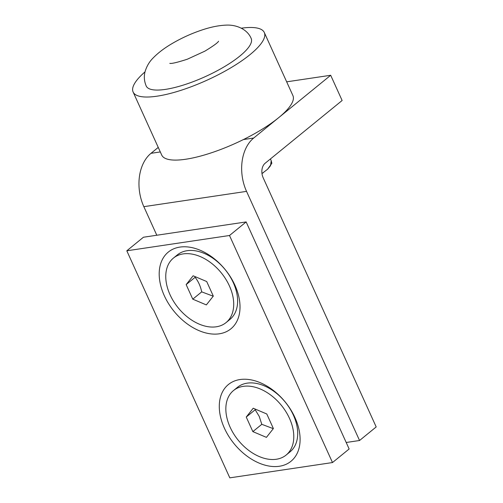 <?xml version="1.0" encoding="UTF-8"?>
<svg xmlns="http://www.w3.org/2000/svg" width="503" height="503" viewBox="0 0 503 503"><rect width="100%" height="100%" fill="white"/><g stroke="black" fill="none" stroke-linecap="round" stroke-linejoin="round"><path stroke-width="0.75" d="M214.064 258.913A22.509 15.002 50.8 0 1 214.8 259.183M233.298 281.881A22.509 15.002 50.8 0 1 233.411 282.648M179.942 247.086A49.514 33.003 -129.2 0 0 163.752 294.444A49.514 33.003 -129.2 0 0 217.189 334.042A49.514 33.003 -129.2 0 0 236.492 288.992A49.514 33.003 -129.2 0 0 208.475 254.619A49.514 33.003 -129.2 0 0 179.942 247.086M332.496 462.553L229.802 477.85L126.806 250.796L229.5 235.498L332.496 462.553L349.145 448.984L246.149 221.93L229.5 235.498M240.025 379.539A49.514 33.003 -129.2 0 0 223.835 426.89A49.514 33.003 -129.2 0 0 277.272 466.495A49.514 33.003 -129.2 0 0 296.575 421.445A49.514 33.003 -129.2 0 0 268.552 387.065A49.514 33.003 -129.2 0 0 240.025 379.539M274.148 391.365A22.509 15.002 50.8 0 1 274.877 391.63M293.381 414.327A22.509 15.002 50.8 0 1 293.494 415.101M246.149 221.93L143.449 237.227L126.806 250.796M246.539 191.373A39.611 27.458 -98.5 0 1 253.694 138.029L330.685 75.274L342.128 100.499L265.138 163.255A10.802 7.488 81.5 0 0 263.182 177.804L376.194 426.934L359.551 440.502L246.539 191.373L143.845 206.67L156.804 235.241M346.196 442.489L359.551 440.502M330.685 75.274L286.672 81.832M158.25 147.41L150.994 153.327A39.611 27.458 81.5 0 0 143.845 206.67M191.171 82.417A57.619 15.813 -24.4 0 0 251.173 38.448C247.35 29.13 236.108 24.44 225.646 25.15C218.384 25.49 210.392 27.137 201.672 30.092C191.253 33.6 181.332 38.127 171.907 43.679C164.362 48.112 158.168 52.815 153.308 57.801C149.454 61.542 146.694 66.195 145.034 71.766C143.801 76.5 144.204 81.26 146.235 86.057A57.619 15.813 -24.4 0 0 191.171 82.417M241.314 28.187A72.023 19.762 155.6 0 1 264.295 32.5A72.023 19.762 155.6 0 1 206.871 80.254A72.023 19.762 155.6 0 1 133.113 92.005A72.023 19.762 155.6 0 1 145.009 71.879M264.295 32.5L292.903 95.57A72.023 19.762 155.6 0 1 235.479 143.324A72.023 19.762 155.6 0 1 161.727 155.075L133.113 92.005M261.981 173.548L267.571 169.266L270.513 165.732L271.211 160.696L271.846 163.299L267.571 169.266M270.419 158.948L271.211 160.696M255.625 409.253L255.191 409.75L259.24 416.427L261.799 424.318L252.852 431.612L246.244 417.044L253.21 408.229L266.785 413.982L273.387 428.55L266.427 437.365L252.852 431.612M255.191 409.75L246.244 417.044M261.799 424.318L273.305 428.657M289.495 418.377A41.63 27.747 50.8 0 1 286.119 455.064A41.63 27.747 50.8 0 1 230.135 427.217A41.63 27.747 50.8 0 1 233.518 390.529A41.63 27.747 50.8 0 1 289.495 418.377M233.518 390.529L237.429 387.341A41.63 27.747 50.8 0 1 271.18 389.485A41.63 27.747 50.8 0 1 293.406 415.189A41.63 27.747 50.8 0 1 294.739 418.383A41.63 27.747 50.8 0 1 290.03 451.876L286.119 455.064M186.16 284.597L193.127 275.782L206.702 281.535L213.31 296.104L206.343 304.912L192.768 299.159L186.16 284.597L195.107 277.304C198.314 281.34 200.515 286.194 201.716 291.866L213.222 296.204M201.716 291.866L192.768 299.159M195.541 276.807L195.107 277.304M170.058 294.771A41.63 27.747 50.8 0 1 173.434 258.083A41.63 27.747 50.8 0 1 229.412 285.924A41.63 27.747 50.8 0 1 226.036 322.618A41.63 27.747 50.8 0 1 170.058 294.771M173.434 258.083L177.345 254.889A41.63 27.747 50.8 0 1 211.097 257.033A41.63 27.747 50.8 0 1 233.329 282.736A41.63 27.747 50.8 0 1 234.656 285.937A41.63 27.747 50.8 0 1 229.946 319.424L226.036 322.618M253.694 138.029L243.421 139.557M160.3 151.937L150.994 153.327M218.572 41.24C217.818 42.73 213.259 46.031 204.897 51.143L187.336 59.209C177.446 62.41 171.598 63.793 169.807 63.365M263.358 172.642L261.988 173.573M275.877 392.459L271.18 389.485M292.771 413.183L294.739 418.383M215.793 260.007L211.097 257.033M232.688 280.737L234.656 285.937"/></g></svg>
